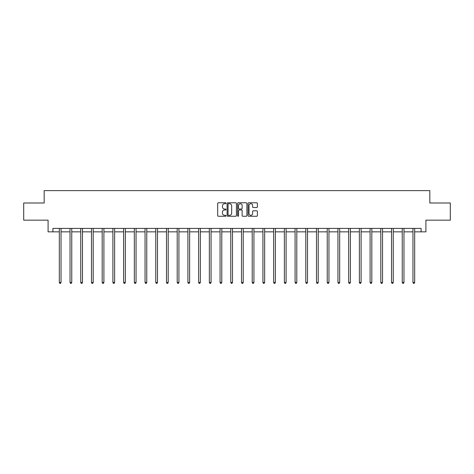 <?xml version="1.0" encoding="UTF-8"?>
<svg xmlns="http://www.w3.org/2000/svg" width="474" height="474" viewBox="0 0 474 474"><rect width="100%" height="100%" fill="white"/><g stroke="black" fill="none" stroke-linecap="round" stroke-linejoin="round"><path stroke-width="0.71" d="M226.009 203.245A0.474 0.474 0 0 0 225.535 202.771L218.372 202.771A0.675 0.675 0 0 0 217.696 203.447L217.696 215.581A0.675 0.675 0 0 0 218.372 216.257L225.535 216.257A0.474 0.474 0 0 0 226.009 215.788A0.474 0.474 0 0 0 225.535 215.315L224.611 215.315A2.157 2.157 0 0 1 222.454 213.158L222.454 212.145A2.157 2.157 0 0 1 224.611 209.988L225.535 209.988A0.474 0.474 0 0 0 226.009 209.514A0.474 0.474 0 0 0 225.535 209.04L224.611 209.04A2.157 2.157 0 0 1 222.454 206.883L222.454 205.876A2.157 2.157 0 0 1 224.611 203.713L225.535 203.713A0.474 0.474 0 0 0 226.009 203.245M256.707 207.523A0.675 0.675 0 0 0 257.382 206.854L257.382 203.447A0.675 0.675 0 0 0 256.707 202.771L248.749 202.771A0.675 0.675 0 0 0 248.074 203.447L248.074 215.581A0.675 0.675 0 0 0 248.749 216.257L256.707 216.257A0.675 0.675 0 0 0 257.382 215.581L257.382 211.469A0.675 0.675 0 0 0 256.707 210.794L253.3 210.794A0.675 0.675 0 0 0 252.624 211.469L252.624 213.507A1.801 1.801 0 0 1 250.823 215.315A1.801 1.801 0 0 1 249.022 213.507L249.022 205.52A1.801 1.801 0 0 1 250.823 203.713A1.801 1.801 0 0 1 252.624 205.52L252.624 206.854A0.675 0.675 0 0 0 253.3 207.523L256.707 207.523M52.898 231.839L52.898 228.409L421.102 228.409L421.102 231.839L425.913 231.839L425.913 220.161L450.3 220.161L450.3 202.991L429.829 202.991L429.829 190.625L44.171 190.625L44.171 202.991L23.7 202.991L23.7 220.161L48.087 220.161L48.087 231.839L59.321 231.839M236.407 203.447A0.675 0.675 0 0 0 235.738 202.771L227.781 202.771A0.675 0.675 0 0 0 227.105 203.447L227.105 215.581A0.675 0.675 0 0 0 227.781 216.257L235.738 216.257A0.675 0.675 0 0 0 236.407 215.581L236.407 203.447M238.262 202.771L246.219 202.771A0.675 0.675 0 0 1 246.895 203.447L246.895 215.581A0.675 0.675 0 0 1 246.219 216.257L242.818 216.257A0.675 0.675 0 0 1 242.143 215.581L242.143 210.663A0.675 0.675 0 0 0 241.467 209.988L239.21 209.988A0.675 0.675 0 0 0 238.535 210.663L238.535 215.788A0.474 0.474 0 0 1 238.061 216.257A0.474 0.474 0 0 1 237.593 215.788L237.593 203.447A0.675 0.675 0 0 1 238.262 202.771M61.033 231.839L70.034 231.839M71.752 231.839L80.752 231.839M82.47 231.839L91.47 231.839M93.188 231.839L102.183 231.839M103.901 231.839L112.901 231.839M114.619 231.839L123.619 231.839M125.337 231.839L134.332 231.839M136.05 231.839L145.05 231.839M146.768 231.839L155.768 231.839M157.487 231.839L166.487 231.839M168.199 231.839L177.199 231.839M178.917 231.839L187.917 231.839M189.636 231.839L198.636 231.839M200.348 231.839L209.348 231.839M211.066 231.839L220.066 231.839M221.785 231.839L230.785 231.839M232.503 231.839L241.497 231.839M243.215 231.839L252.215 231.839M253.934 231.839L262.934 231.839M264.652 231.839L273.652 231.839M275.364 231.839L284.364 231.839M286.083 231.839L295.083 231.839M296.801 231.839L305.801 231.839M307.513 231.839L316.514 231.839M318.232 231.839L327.232 231.839M328.95 231.839L337.95 231.839M339.668 231.839L348.663 231.839M350.381 231.839L359.381 231.839M361.099 231.839L370.099 231.839M371.817 231.839L380.812 231.839M382.53 231.839L391.53 231.839M393.248 231.839L402.248 231.839M403.966 231.839L412.967 231.839M414.679 231.839L421.102 231.839M228.521 203.713A0.474 0.474 0 0 0 228.047 204.187L228.047 214.841A0.474 0.474 0 0 0 228.521 215.315L229.499 215.315A2.157 2.157 0 0 0 231.656 213.158L231.656 205.876A2.157 2.157 0 0 0 229.499 203.713L228.521 203.713M242.143 205.556A1.801 1.801 0 0 0 240.336 203.749A1.801 1.801 0 0 0 238.535 205.556L238.535 208.37A0.675 0.675 0 0 0 239.21 209.04L241.467 209.04A0.675 0.675 0 0 0 242.143 208.37L242.143 205.556M61.128 228.409L61.087 228.509A0.687 0.687 0 0 0 61.033 228.764L61.033 282.486L59.321 282.486L59.321 228.764A0.687 0.687 0 0 0 59.268 228.509L59.226 228.409M61.033 282.486L60.518 283.375L59.837 283.375L59.321 282.486M71.841 228.409L71.805 228.509A0.687 0.687 0 0 0 71.752 228.764L71.752 282.486L70.034 282.486L70.034 228.764A0.687 0.687 0 0 0 69.986 228.509L69.945 228.409M71.752 282.486L71.236 283.375L70.549 283.375L70.034 282.486M82.559 228.409L82.517 228.509A0.687 0.687 0 0 0 82.47 228.764L82.47 282.486L80.752 282.486L80.752 228.764A0.687 0.687 0 0 0 80.704 228.509L80.663 228.409M82.47 282.486L81.955 283.375L81.267 283.375L80.752 282.486M93.277 228.409L93.236 228.509A0.687 0.687 0 0 0 93.188 228.764L93.188 282.486L91.47 282.486L91.47 228.764A0.687 0.687 0 0 0 91.417 228.509L91.375 228.409M93.188 282.486L92.673 283.375L91.986 283.375L91.47 282.486M103.99 228.409L103.954 228.509A0.687 0.687 0 0 0 103.901 228.764L103.901 282.486L102.183 282.486L102.183 228.764A0.687 0.687 0 0 0 102.135 228.509L102.094 228.409M103.901 282.486L103.385 283.375L102.698 283.375L102.183 282.486M114.708 228.409L114.667 228.509A0.687 0.687 0 0 0 114.619 228.764L114.619 282.486L112.901 282.486L112.901 228.764A0.687 0.687 0 0 0 112.853 228.509L112.812 228.409M114.619 282.486L114.104 283.375L113.416 283.375L112.901 282.486M125.426 228.409L125.385 228.509A0.687 0.687 0 0 0 125.337 228.764L125.337 282.486L123.619 282.486L123.619 228.764A0.687 0.687 0 0 0 123.566 228.509L123.53 228.409M125.337 282.486L124.822 283.375L124.135 283.375L123.619 282.486M136.145 228.409L136.103 228.509A0.687 0.687 0 0 0 136.05 228.764L136.05 282.486L134.332 282.486L134.332 228.764A0.687 0.687 0 0 0 134.284 228.509L134.243 228.409M136.05 282.486L135.534 283.375L134.847 283.375L134.332 282.486M146.857 228.409L146.816 228.509A0.687 0.687 0 0 0 146.768 228.764L146.768 282.486L145.05 282.486L145.05 228.764A0.687 0.687 0 0 0 145.003 228.509L144.961 228.409M146.768 282.486L146.253 283.375L145.565 283.375L145.05 282.486M157.575 228.409L157.534 228.509A0.687 0.687 0 0 0 157.487 228.764L157.487 282.486L155.768 282.486L155.768 228.764A0.687 0.687 0 0 0 155.715 228.509L155.679 228.409M157.487 282.486L156.971 283.375L156.284 283.375L155.768 282.486M168.294 228.409L168.252 228.509A0.687 0.687 0 0 0 168.199 228.764L168.199 282.486L166.487 282.486L166.487 228.764A0.687 0.687 0 0 0 166.433 228.509L166.392 228.409M168.199 282.486L167.683 283.375L167.002 283.375L166.487 282.486M179.006 228.409L178.965 228.509A0.687 0.687 0 0 0 178.917 228.764L178.917 282.486L177.199 282.486L177.199 228.764A0.687 0.687 0 0 0 177.152 228.509L177.11 228.409M178.917 282.486L178.402 283.375L177.714 283.375L177.199 282.486M189.724 228.409L189.683 228.509A0.687 0.687 0 0 0 189.636 228.764L189.636 282.486L187.917 282.486L187.917 228.764A0.687 0.687 0 0 0 187.87 228.509L187.828 228.409M189.636 282.486L189.12 283.375L188.433 283.375L187.917 282.486M200.443 228.409L200.401 228.509A0.687 0.687 0 0 0 200.348 228.764L200.348 282.486L198.636 282.486L198.636 228.764A0.687 0.687 0 0 0 198.582 228.509L198.541 228.409M200.348 282.486L199.838 283.375L199.151 283.375L198.636 282.486M211.155 228.409L211.12 228.509A0.687 0.687 0 0 0 211.066 228.764L211.066 282.486L209.348 282.486L209.348 228.764A0.687 0.687 0 0 0 209.301 228.509L209.259 228.409M211.066 282.486L210.551 283.375L209.864 283.375L209.348 282.486M221.873 228.409L221.832 228.509A0.687 0.687 0 0 0 221.785 228.764L221.785 282.486L220.066 282.486L220.066 228.764A0.687 0.687 0 0 0 220.019 228.509L219.977 228.409M221.785 282.486L221.269 283.375L220.582 283.375L220.066 282.486M232.592 228.409L232.55 228.509A0.687 0.687 0 0 0 232.503 228.764L232.503 282.486L230.785 282.486L230.785 228.764A0.687 0.687 0 0 0 230.731 228.509L230.69 228.409M232.503 282.486L231.987 283.375L231.3 283.375L230.785 282.486M243.31 228.409L243.269 228.509A0.687 0.687 0 0 0 243.215 228.764L243.215 282.486L241.497 282.486L241.497 228.764A0.687 0.687 0 0 0 241.45 228.509L241.408 228.409M243.215 282.486L242.7 283.375L242.013 283.375L241.497 282.486M254.023 228.409L253.981 228.509A0.687 0.687 0 0 0 253.934 228.764L253.934 282.486L252.215 282.486L252.215 228.764A0.687 0.687 0 0 0 252.168 228.509L252.127 228.409M253.934 282.486L253.418 283.375L252.731 283.375L252.215 282.486M264.741 228.409L264.699 228.509A0.687 0.687 0 0 0 264.652 228.764L264.652 282.486L262.934 282.486L262.934 228.764A0.687 0.687 0 0 0 262.88 228.509L262.845 228.409M264.652 282.486L264.137 283.375L263.449 283.375L262.934 282.486M275.459 228.409L275.418 228.509A0.687 0.687 0 0 0 275.364 228.764L275.364 282.486L273.652 282.486L273.652 228.764A0.687 0.687 0 0 0 273.599 228.509L273.557 228.409M275.364 282.486L274.849 283.375L274.162 283.375L273.652 282.486M286.172 228.409L286.13 228.509A0.687 0.687 0 0 0 286.083 228.764L286.083 282.486L284.364 282.486L284.364 228.764A0.687 0.687 0 0 0 284.317 228.509L284.276 228.409M286.083 282.486L285.567 283.375L284.88 283.375L284.364 282.486M296.89 228.409L296.848 228.509A0.687 0.687 0 0 0 296.801 228.764L296.801 282.486L295.083 282.486L295.083 228.764A0.687 0.687 0 0 0 295.035 228.509L294.994 228.409M296.801 282.486L296.286 283.375L295.598 283.375L295.083 282.486M307.608 228.409L307.567 228.509A0.687 0.687 0 0 0 307.513 228.764L307.513 282.486L305.801 282.486L305.801 228.764A0.687 0.687 0 0 0 305.748 228.509L305.706 228.409M307.513 282.486L306.998 283.375L306.317 283.375L305.801 282.486M318.321 228.409L318.285 228.509A0.687 0.687 0 0 0 318.232 228.764L318.232 282.486L316.514 282.486L316.514 228.764A0.687 0.687 0 0 0 316.466 228.509L316.425 228.409M318.232 282.486L317.716 283.375L317.029 283.375L316.514 282.486M329.039 228.409L328.997 228.509A0.687 0.687 0 0 0 328.95 228.764L328.95 282.486L327.232 282.486L327.232 228.764A0.687 0.687 0 0 0 327.184 228.509L327.143 228.409M328.95 282.486L328.435 283.375L327.747 283.375L327.232 282.486M339.757 228.409L339.716 228.509A0.687 0.687 0 0 0 339.668 228.764L339.668 282.486L337.95 282.486L337.95 228.764A0.687 0.687 0 0 0 337.897 228.509L337.855 228.409M339.668 282.486L339.153 283.375L338.466 283.375L337.95 282.486M350.47 228.409L350.434 228.509A0.687 0.687 0 0 0 350.381 228.764L350.381 282.486L348.663 282.486L348.663 228.764A0.687 0.687 0 0 0 348.615 228.509L348.574 228.409M350.381 282.486L349.865 283.375L349.178 283.375L348.663 282.486M361.188 228.409L361.147 228.509A0.687 0.687 0 0 0 361.099 228.764L361.099 282.486L359.381 282.486L359.381 228.764A0.687 0.687 0 0 0 359.333 228.509L359.292 228.409M361.099 282.486L360.584 283.375L359.896 283.375L359.381 282.486M371.906 228.409L371.865 228.509A0.687 0.687 0 0 0 371.817 228.764L371.817 282.486L370.099 282.486L370.099 228.764A0.687 0.687 0 0 0 370.046 228.509L370.01 228.409M371.817 282.486L371.302 283.375L370.615 283.375L370.099 282.486M382.625 228.409L382.583 228.509A0.687 0.687 0 0 0 382.53 228.764L382.53 282.486L380.812 282.486L380.812 228.764A0.687 0.687 0 0 0 380.764 228.509L380.723 228.409M382.53 282.486L382.014 283.375L381.327 283.375L380.812 282.486M393.337 228.409L393.296 228.509A0.687 0.687 0 0 0 393.248 228.764L393.248 282.486L391.53 282.486L391.53 228.764A0.687 0.687 0 0 0 391.483 228.509L391.441 228.409M393.248 282.486L392.733 283.375L392.045 283.375L391.53 282.486M404.055 228.409L404.014 228.509A0.687 0.687 0 0 0 403.966 228.764L403.966 282.486L402.248 282.486L402.248 228.764A0.687 0.687 0 0 0 402.195 228.509L402.159 228.409M403.966 282.486L403.451 283.375L402.764 283.375L402.248 282.486M414.774 228.409L414.732 228.509A0.687 0.687 0 0 0 414.679 228.764L414.679 282.486L412.967 282.486L412.967 228.764A0.687 0.687 0 0 0 412.913 228.509L412.872 228.409M414.679 282.486L414.163 283.375L413.482 283.375L412.967 282.486"/></g></svg>
